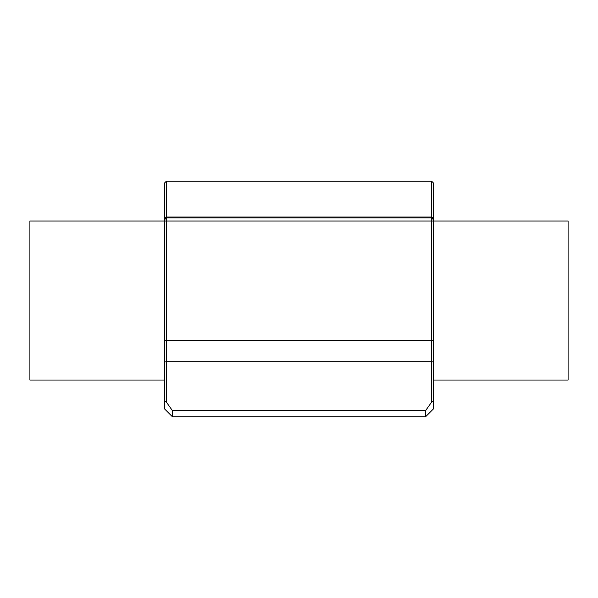 <?xml version="1.0" encoding="UTF-8"?>
<svg xmlns="http://www.w3.org/2000/svg" width="598" height="598" viewBox="0 0 598 598"><rect width="100%" height="100%" fill="white"/><g stroke="black" fill="none" stroke-linecap="round" stroke-linejoin="round"><path stroke-width="0.9" d="M433.55 380.036L568.1 380.036L568.1 221.021L433.55 221.021L433.55 219.802L431.719 217.964L166.281 217.964L166.281 181.269L431.719 181.269L431.719 401.968L433.55 401.206L433.55 362.179L431.719 361.685L166.281 361.685L166.281 217.964L164.45 219.802L166.281 217.964M166.281 181.269L164.45 183.1L164.45 221.021L29.9 221.021L29.9 380.036L164.45 380.036M164.45 401.206L164.45 408.778L172.403 416.731L425.597 416.731L425.597 410.617L172.403 410.617L166.281 401.968L166.281 361.685L164.45 362.179L164.45 401.206L166.281 401.968M433.55 362.179L433.55 340.995L431.719 340.501L166.281 340.501L164.45 340.995L164.45 362.179M433.55 340.995L433.55 221.021L164.45 221.021L164.45 340.995M431.719 181.269L433.55 183.1L433.55 219.802L431.719 217.964M425.597 416.731L433.55 408.778L433.55 401.206M431.719 401.968L425.597 410.617M172.403 416.731L172.403 410.617M433.55 218.33L431.719 217.044L166.281 217.044L164.45 218.33"/></g></svg>
